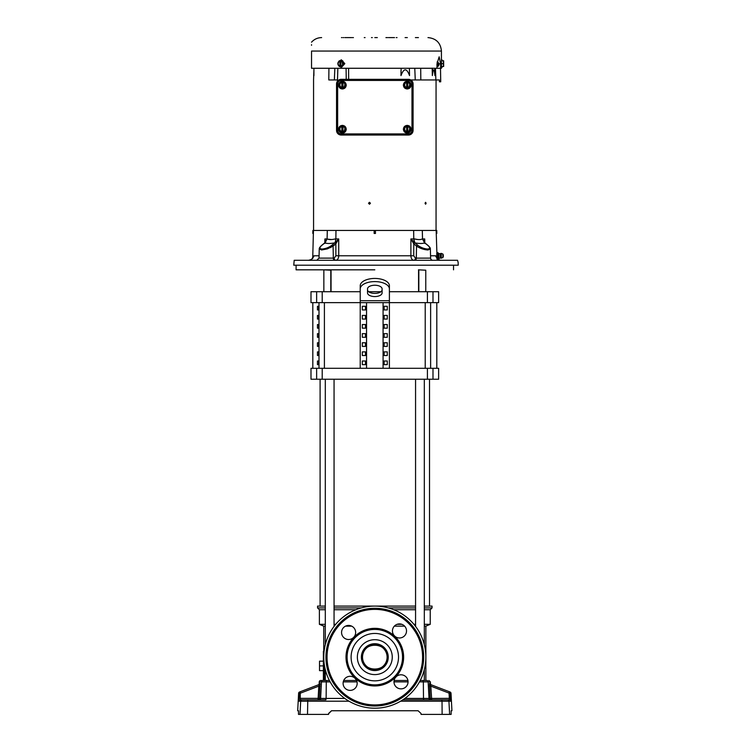 <?xml version="1.0" encoding="UTF-8"?>
<svg xmlns="http://www.w3.org/2000/svg" width="752" height="752" viewBox="0 0 752 752"><rect width="100%" height="100%" fill="white"/><g stroke="black" fill="none" stroke-linecap="round" stroke-linejoin="round"><path stroke-width="1.13" d="M362.52 657.145C361.759 672.984 387.853 673.021 387.101 657.145A12.286 12.286 0 0 0 374.816 644.859A12.286 12.286 0 0 0 362.52 657.145A12.286 12.286 0 0 0 374.816 669.44A12.286 12.286 0 0 0 387.101 657.145C387.863 641.306 361.768 641.268 362.52 657.145M425.867 680.485L425.867 626.153L424.316 626.153M404.642 626.153L394.33 626.153M425.867 626.153L430.238 624.329L424.316 624.329M415.565 624.329L413.92 624.329M401.888 624.329L397.084 624.329M430.238 624.329L430.238 609.74L424.316 609.74M415.565 609.74L393.757 609.74M430.238 609.74L432.062 607.917L424.316 607.917M415.565 607.917L388.333 607.917M432.062 607.917L432.062 606.093L424.316 606.093M415.565 606.093L334.057 606.093M355.865 680.485L343.711 680.485L356.561 680.485L355.865 680.485L355.865 679.263M351.701 626.153L345.516 626.153M325.306 626.153L323.755 626.153L323.755 651.317M324.281 664.439L324.281 680.485L323.388 680.485L323.388 651.317L324.093 651.317M325.306 669.637L325.306 680.485L324.281 680.485M335.702 624.329L334.057 624.329M325.306 624.329L319.384 624.329L323.755 626.153M323.388 670.643L319.525 670.643L319.525 665.896L323.388 665.896M323.388 661.158L319.525 661.158L319.525 665.896M355.865 609.74L334.057 609.74M325.306 609.74L319.384 609.74L319.384 624.329M361.289 607.917L334.057 607.917M325.306 607.917L317.56 607.917L319.384 609.74M325.306 606.093L317.56 606.093L317.56 607.917M317.457 364.645L317.457 360.998L318.707 360.998L318.707 364.645L317.457 364.645M318.707 351.88L318.707 355.527L317.457 355.527L317.457 351.88L318.707 351.88M318.707 342.762L318.707 346.409L317.457 346.409L317.457 342.762L318.707 342.762M318.707 333.644L318.707 337.291L317.457 337.291L317.457 333.644L318.707 333.644M318.707 324.535L318.707 328.173L317.457 328.173L317.457 324.535L318.707 324.535M318.707 315.417L318.707 319.064L317.457 319.064L317.457 315.417L318.707 315.417M318.707 306.299L318.707 309.946L317.457 309.946L317.457 306.299L318.707 306.299M316.63 368.292L310.99 368.292L310.99 379.234L438.632 379.234L438.632 368.292L316.63 368.292L316.63 379.234M316.63 291.71L310.99 291.71L310.99 302.652L316.63 302.652L316.63 291.71L360.227 291.71M374.816 281.596A14.589 7.294 180 0 0 360.227 288.89L360.227 285.732A14.589 7.294 0 0 1 374.816 278.437A14.589 7.294 0 0 1 389.395 285.732L389.395 288.89A14.589 7.294 180 0 0 374.816 281.596M331.049 291.71L331.049 269.846M418.573 291.71L418.573 269.846M382.101 292.913A7.294 3.647 0 0 1 374.816 296.561A7.294 3.647 0 0 1 367.521 292.913L367.521 288.89A7.294 3.647 0 0 1 374.816 285.243A7.294 3.647 0 0 1 382.101 288.89L382.101 292.913M367.521 289.755A7.294 3.647 180 0 0 374.816 293.402A7.294 3.647 180 0 0 382.101 289.755M365.491 364.645L365.491 360.998L362.332 360.998L362.332 364.645L365.491 364.645L362.332 364.645M365.491 355.527L365.491 351.88L362.332 351.88L362.332 355.527L365.491 355.527L362.332 355.527M365.491 346.409L365.491 342.762L362.332 342.762L362.332 346.409L365.491 346.409L362.332 346.409M365.491 337.291L365.491 333.644L362.332 333.644L362.332 337.291L365.491 337.291L362.332 337.291M365.491 328.173L365.491 324.535L362.332 324.535L362.332 328.173L365.491 328.173L362.332 328.173M365.491 319.064L365.491 315.417L362.332 315.417L362.332 319.064L365.491 319.064L362.332 319.064M365.491 309.946L365.491 306.299L362.332 306.299L362.332 309.946L365.491 309.946L362.332 309.946M366.544 302.652L366.544 368.292M360.227 368.292L360.227 302.652L316.63 302.652M383.078 302.652L383.078 368.292M384.131 364.645L387.289 364.645L387.289 360.998L384.131 360.998L384.131 364.645L387.289 364.645M384.131 355.527L387.289 355.527L387.289 351.88L384.131 351.88L384.131 355.527L387.289 355.527M384.131 346.409L387.289 346.409L387.289 342.762L384.131 342.762L384.131 346.409L387.289 346.409M384.131 337.291L387.289 337.291L387.289 333.644L384.131 333.644L384.131 337.291L387.289 337.291M384.131 328.173L387.289 328.173L387.289 324.535L384.131 324.535L384.131 328.173L387.289 328.173M384.131 319.064L387.289 319.064L387.289 315.417L384.131 315.417L384.131 319.064L387.289 319.064M384.131 309.946L387.289 309.946L387.289 306.299L384.131 306.299L384.131 309.946L387.289 309.946M432.992 302.652L432.992 291.71L438.632 291.71L438.632 302.652L389.395 302.652L389.395 368.292M365.491 360.998L362.332 360.998M365.491 351.88L362.332 351.88M365.491 342.762L362.332 342.762M365.491 333.644L362.332 333.644M365.491 324.535L362.332 324.535M365.491 315.417L362.332 315.417M365.491 306.299L362.332 306.299M389.395 288.89L389.395 302.652L360.227 302.652L360.227 288.89M384.131 360.998L387.289 360.998M384.131 351.88L387.289 351.88M384.131 342.762L387.289 342.762M384.131 333.644L387.289 333.644M384.131 324.535L387.289 324.535M384.131 315.417L387.289 315.417M384.131 306.299L387.289 306.299M432.992 291.71L389.395 291.71M380.973 291.71L368.649 291.71M436.809 368.292L436.809 302.652M334.057 379.234L334.057 626.388M325.306 379.234L325.306 644.652M325.306 680.485L329.404 680.485L326.537 680.485L326.283 681.867L326.133 698.429L344.773 698.429M320.108 606.093L320.108 379.234M429.514 606.093L429.514 379.234M424.316 379.234L424.316 644.652M424.316 669.637L424.316 680.485L420.218 680.485L426.704 680.485A1.457 1.448 -90 0 1 428.151 681.867L429.016 698.429L430.229 698.429L429.561 685.871M415.565 379.234L415.565 626.388M411.062 129.222C410.836 131.553 409.558 132.831 407.227 133.057C404.905 132.831 403.627 131.553 403.392 129.222C403.627 126.891 404.905 125.612 407.227 125.387C409.558 125.612 410.836 126.891 411.062 129.222M346.23 129.222C345.995 131.553 344.717 132.831 342.395 133.057C340.064 132.831 338.785 131.553 338.56 129.222C338.785 126.891 340.064 125.612 342.395 125.387C344.717 125.612 345.995 126.891 346.23 129.222M346.23 85.136C345.995 87.467 344.717 88.745 342.395 88.971C340.064 88.745 338.785 87.467 338.56 85.136C338.785 82.805 340.064 81.526 342.395 81.301C344.717 81.526 345.995 82.805 346.23 85.136M411.062 85.136C410.836 87.467 409.558 88.745 407.227 88.971C404.905 88.745 403.627 87.467 403.392 85.136C403.627 82.805 404.905 81.526 407.227 81.301C409.558 81.526 410.836 82.805 411.062 85.136M337.968 62.82L341.22 59.812L344.538 63.647L341.22 67.483L337.968 64.465M341.361 67.473L344.82 63.647L341.361 59.812M441.255 258.312L441.255 253.377L440.249 253.697L440.249 257.992L442.862 257.673L442.862 254.016L441.255 253.377M374.816 269.827L296.091 269.827L374.816 269.827M441.997 63.647C441.997 68.592 441.997 68.592 441.997 63.647C441.997 58.694 441.997 58.694 441.997 63.647L442.9 63.647L443.652 62.2L443.652 60.809L442.9 60.752L443.577 60.752M441.424 63.647C441.424 68.592 441.424 68.592 441.424 63.647C441.424 65.913 441.424 65.913 441.405 63.647C441.424 65.913 441.424 65.913 441.405 63.647C441.424 61.373 441.424 61.373 441.405 63.647C441.424 61.373 441.424 61.373 441.405 63.647C441.424 58.694 441.424 58.694 441.424 63.647M364.25 37.6L365.087 37.6M432.832 260.286A2.218 2.218 0 0 1 430.614 258.124L416.307 258.124A2.218 1.57 -90 0 1 414.737 260.286M457.564 260.286L457.564 260.286C458.372 263.454 458.372 263.454 457.564 260.286L294.192 260.286L294.812 260.286L294.192 260.286L293.759 265.202L458.241 265.202L374.816 265.202M458.147 262.57L458.241 265.202M418.441 37.6L417.886 37.6M374.816 37.6L377.316 37.6M385.926 37.6L387.59 37.6M441.424 65.405L441.424 68.272L440.616 68.272L440.616 63.826L439.159 56.795L436.978 63.826L436.978 68.272L311.535 68.272L311.535 51.051C311.535 38.484 311.535 38.484 311.535 51.051L441.424 51.051C440.644 42.93 436.198 38.446 428.085 37.6L427.982 37.6M368.518 203.256L369.476 202.297L370.435 203.256L369.476 204.224L368.518 203.256M369.542 202.297L368.659 203.256L369.542 204.224M425.04 203.256L425.585 202.297L426.121 203.256L425.585 204.224L425.04 203.256M410.771 79.947L439.45 79.947L439.45 81.799L440.728 81.799L440.493 68.272M328.925 68.272L328.803 79.947C308.602 79.947 308.602 79.947 328.803 79.947L337.488 79.947M436.169 230.46L436.245 233.43L436.809 233.43L436.733 230.46L312.898 230.46L312.813 233.43L313.377 233.43L313.452 230.46M420.697 68.272L420.819 79.947M435.859 79.947L435.474 68.272M434.863 68.272L434.919 75.595C434.064 67.953 433.208 67.953 432.362 75.595L432.174 68.141M414.775 68.272L415.254 79.947M409.379 68.272L409.539 75.595C406.682 67.953 403.833 67.953 400.985 75.595L401.013 70.425M348.59 68.272L348.665 79.947M346.08 68.272L346.24 79.327M337.451 81.197L337.855 68.272M334.847 68.272L334.367 79.947M313.913 69.87L313.556 79.947M313.913 75.595L313.913 68.272M375.408 230.46L375.492 233.43L374.129 233.43L374.214 230.46M413.779 243.845L416.523 246.12L413.779 243.845L413.741 255.783L410.883 255.783L410.912 238.939L413.779 243.845A1.109 0.696 -50.5 0 1 414.907 242.915L413.76 238.939L413.656 230.46M335.965 230.46L335.862 238.939L338.71 238.939L338.748 255.783L335.881 255.783L335.843 243.845L338.71 238.939L335.176 242.548L335.862 238.939M417.745 239.521L413.76 238.779C418.046 239.86 420.96 239.86 422.511 238.779L422.314 230.46M422.511 238.779L424.692 242.868C422.765 243.686 419.484 243.686 414.86 242.868L417.661 245.18C420.65 247.464 423.968 248.752 427.615 249.053C430.351 248.752 430.341 247.464 427.578 245.18L424.692 242.868A1.109 0.686 -50.8 0 1 424.965 242.971L424.965 242.971A1.109 0.686 -50.8 0 1 424.983 242.99L425.012 243.009A1.109 0.667 -51.3 0 1 425.162 243.244M424.965 242.971L424.372 241.589L424.701 238.939L424.833 242.849M436.921 259.055L436.771 253.189L436.846 257.842L436.874 257.24L437.974 257.24L436.874 257.24L436.884 254.261L437.974 254.035L436.874 254.035L436.884 252.578L437.974 252.634L437.974 254.035M413.76 238.779L414.446 242.548L410.912 238.939L413.76 238.939L410.912 238.939M331.688 239.54L327.825 239.183M335.176 242.567L335.881 243.798A1.109 0.677 51.2 0 0 334.762 242.868L335.176 242.567L334.762 242.868C330.137 243.686 326.857 243.686 324.93 242.868L327.101 238.939L327.308 230.46M324.789 242.849L324.92 238.939L324.789 242.849M327.111 238.779C328.68 239.86 331.594 239.86 335.862 238.779M440.616 68.272L436.978 68.272M432.362 75.595L432.409 68.272M401.145 68.272L400.985 75.595M324.46 243.244A1.109 0.667 51.3 0 1 324.61 243.009A1.109 0.686 50.8 0 1 324.93 242.868L322.044 245.18C319.28 247.464 319.271 248.752 322.006 249.053C325.654 248.752 328.972 247.464 331.961 245.18A1.109 0.696 50.4 0 1 333.098 246.12L333.315 258.124L334.208 258.124A2.218 1.57 90 0 0 335.777 260.286C337.563 260.042 338.55 258.538 338.748 255.783L410.883 255.783C411.071 258.547 412.058 260.051 413.844 260.286A2.218 1.57 -90 0 0 415.414 258.124L416.307 258.124L416.523 246.12A1.109 0.696 -50.4 0 1 417.661 245.18L414.907 242.915M430.548 255.783L435.709 255.783L438.106 259.449L440.202 260.211M435.84 256.535L438.031 259.393A1.109 0.761 -59.8 0 0 437.946 259.355M424.701 238.939L424.382 242.548L422.521 238.939L424.701 238.939M414.239 242.379L414.86 242.868A1.109 0.677 128.8 0 0 413.741 243.798M438.294 258.35L437.974 257.654L437.514 259.055M437.974 257.24L437.927 254.261L436.846 253.847M440.249 257.992L437.974 259.055M324.92 238.939L327.101 238.939L325.24 242.548L324.92 238.939L325.259 241.317M309.42 260.211L311.516 259.449L313.913 255.783L319.074 255.783M311.535 45.289L311.535 44.678M413.45 243.441L414.446 242.567M413.741 255.783L415.414 258.124M334.208 258.124L335.881 255.783M334.762 242.868L334.715 242.915A1.109 0.696 50.5 0 1 335.843 243.845L333.098 246.12L327.393 248.874L321.612 249.984L319.252 248.874L319.008 258.124L333.315 258.124A2.218 1.57 90 0 0 334.884 260.286M322.044 245.18A1.109 0.667 -128.7 0 0 321.781 245.274L324.883 242.755L325.249 241.589M325.193 242.567L324.808 243.441M331.961 245.18L334.715 242.915L331.961 245.18M424.814 243.441L424.429 242.567M295.207 260.361L294.192 260.286M438.106 259.449A1.109 0.761 -59.8 0 0 438.031 259.393L439.375 260.004M424.748 242.915A1.109 0.667 -51.3 0 1 425.012 243.009L427.841 245.274A1.109 0.667 128.7 0 0 427.578 245.18M436.884 257.522L437.927 257.428M437.927 252.587L436.884 252.578L438.858 253.509L438.858 258.18M438.294 255.84L438.219 255.191M326.095 248.273L325.014 248.592M308.527 260.361L311.591 259.393L313.781 256.535M397.037 37.6L396.21 37.6M407.321 37.6L406.494 37.6M417.604 37.6L415.377 37.6M428.001 245.528A1.109 0.667 128.7 0 0 427.841 245.274C429.665 246.938 430.511 248.141 430.37 248.874L428.01 249.984C423.94 249.73 420.114 248.433 416.523 246.12M319.252 248.874C319.111 248.141 319.957 246.938 321.781 245.274A1.109 0.667 -128.7 0 0 321.621 245.528M335.843 243.845L330.589 247.577M352.585 37.6L353.412 37.6M341.464 37.6L342.019 37.6M372.306 37.6L371.479 37.6M344.801 37.6L351.193 37.6M351.748 37.6L350.911 37.6M343.128 37.6L343.692 37.6M394.537 37.6L388.427 37.6M405.102 37.6L405.93 37.6M410.225 79.674L408.449 79.327A4.634 4.634 0 0 1 413.083 83.961L412.735 82.184M410.225 134.683L412.735 132.173M336.887 82.184L336.539 83.961A4.634 4.634 0 0 1 341.173 79.327L408.449 79.327A4.634 4.634 0 0 1 413.083 83.961L413.083 130.397A4.634 4.634 0 0 1 408.449 135.031L341.173 135.031A4.634 4.634 0 0 1 336.539 130.397L339.396 134.683M336.539 83.961L337.648 83.961C337.855 81.818 339.03 80.643 341.173 80.436L408.449 80.436C410.592 80.643 411.767 81.818 411.974 83.961L411.974 130.397C411.767 132.54 410.592 133.715 408.449 133.922L341.173 133.922L341.173 135.031A4.634 4.634 0 0 1 336.539 130.397L336.539 83.961A4.634 4.634 0 0 1 341.173 79.327L339.396 79.674M441.997 60.752L442.9 60.752L443.652 62.2L443.652 60.987M441.997 66.533L442.9 66.533L443.652 65.086L442.9 63.647M442.9 66.533L443.652 66.477L443.652 63.685M443.266 256.902L443.266 254.787L442.862 257.673M443.266 254.787L442.862 254.016M339.321 60.752L338.221 62.2L339.913 60.809L339.321 60.752L342.658 60.752L344.106 63.647L342.216 66.533L342.555 65.086L344.106 63.647M443.652 63.61L443.652 61.297M443.652 64.409L443.652 62.2M341.615 60.752L340.872 60.809L343.655 63.647M338.221 62.2L337.874 63.309A3.647 3.647 0 0 0 337.874 63.976L338.221 65.086L338.221 62.2M340.872 60.809L340.91 66.533L339.321 66.533L338.221 65.086L339.913 66.477L339.913 60.809M340.91 66.533L342.216 66.533M342.216 60.752L342.555 65.086L340.872 66.477M409.257 87.401L409.737 83.688L407.781 82.241L407.781 88.022L405.563 88.022L404.726 86.583L404.726 83.688L406.672 82.297L405.563 82.241L408.9 82.241L410.564 85.136L409.276 87.373M344.416 87.401L344.895 83.688L342.95 82.241L342.95 88.022L340.722 88.022L339.885 86.583L339.885 83.688L341.84 82.297L340.722 82.241L344.059 82.241L345.732 85.136L344.435 87.373M344.416 131.497L344.895 127.774L342.95 126.336L342.95 132.117L340.722 132.117L339.885 130.669L339.885 127.774L341.84 126.392L340.722 126.336L344.059 126.336L345.732 129.222L344.435 131.459M409.257 131.497L409.737 127.774L407.781 126.336L407.781 132.117L405.563 132.117L404.726 130.669L404.726 127.774L406.672 126.392L405.563 126.336L408.9 126.336L410.564 129.222L409.276 131.459M340.647 66.533L340.647 60.752M342.893 63.647L342.724 62.585M406.672 82.241L406.672 88.022L403.89 85.136M410.564 85.136L407.781 87.965L408.9 88.022M341.84 82.241L341.84 88.022L339.058 85.136M345.732 85.136L342.95 87.965L344.059 88.022M341.84 126.336L341.84 132.117L339.058 129.222M345.732 129.222L342.95 132.061L344.059 132.117M406.672 126.336L406.672 132.117L403.89 129.222M410.564 129.222L407.781 132.061L408.9 132.117M353.064 637.922L354.117 636.85M355.64 632.263A7.041 7.041 0 0 1 348.815 639.51A7.041 7.041 0 0 1 341.568 632.686A7.041 7.041 0 0 1 348.392 625.438A7.041 7.041 0 0 1 355.64 632.263M357.172 683.136A7.041 7.041 0 0 1 350.347 690.383A7.041 7.041 0 0 1 343.1 683.559A7.041 7.041 0 0 1 349.924 676.311A7.041 7.041 0 0 1 357.172 683.136M408.054 681.613A7.041 7.041 0 0 1 401.23 688.86A7.041 7.041 0 0 1 393.982 682.036A7.041 7.041 0 0 1 400.807 674.788A7.041 7.041 0 0 1 408.054 681.613M394.039 635.402L395.11 636.455M406.522 630.731A7.041 7.041 0 0 1 399.697 637.978A7.041 7.041 0 0 1 392.45 631.154A7.041 7.041 0 0 1 399.274 623.906A7.041 7.041 0 0 1 406.522 630.731M425.839 655.612A51.051 51.051 0 0 0 373.274 606.112A51.051 51.051 0 0 0 323.783 658.677A51.051 51.051 0 0 0 376.348 708.177A51.051 51.051 0 0 0 425.839 655.612M388.239 656.74A13.442 13.442 0 0 0 374.411 643.712A13.442 13.442 0 0 0 361.383 657.549A13.442 13.442 0 0 0 375.21 670.577A13.442 13.442 0 0 0 388.239 656.74A13.442 13.442 0 0 1 375.21 670.577A13.442 13.442 0 0 1 361.383 657.549M402.517 656.317A27.711 27.711 0 0 0 373.979 629.443A27.711 27.711 0 0 0 347.104 657.981A27.711 27.711 0 0 0 375.643 684.846A27.711 27.711 0 0 0 402.517 656.317A27.711 27.711 0 0 1 375.643 684.846A27.711 27.711 0 0 1 347.104 657.981M325.964 658.611A48.861 48.861 0 0 0 376.282 705.987A48.861 48.861 0 0 0 423.658 655.678A48.861 48.861 0 0 0 373.34 608.302A48.861 48.861 0 0 0 325.964 658.611M395.308 677.693L396.558 676.377M355.583 678.896L354.512 677.834M320.719 680.485L322.918 680.485L320.719 680.485A1.457 1.457 0 0 0 319.262 681.867L319.177 683.587A1.457 1.457 0 0 1 318.237 684.865L319.092 684.546A1.457 1.457 69.1 0 0 320.023 683.258L319.177 683.587L320.023 683.258L319.393 698.429L326.133 698.429L325.889 699.811L303.667 699.811M298.572 712.05L298.497 710.753L297.689 710.753L298.61 693.297L299.287 693.034L298.61 693.297A1.457 1.457 0 0 1 299.54 692.009L300.227 691.746L299.54 692.009M451.125 710.753L451.134 714.4L451.125 710.753L451.933 710.753L451.012 693.297L450.335 693.034L451.012 693.297A1.457 1.457 0 0 0 450.081 692.009L449.395 691.746L450.081 692.009M429.599 683.258L430.445 683.587A1.457 1.457 0 0 0 431.385 684.865L430.529 684.546L430.83 686.144L429.58 686.219L429.599 683.258A1.457 1.457 -69.1 0 0 430.529 684.546L449.395 691.746A1.457 1.457 110.9 0 1 450.335 693.034L450.598 701.193L450.608 698.279L449.348 698.354L449.198 699.802M298.497 710.753L298.488 714.4L328.549 714.4L328.624 713.441L331.529 710.753L328.605 713.667M298.995 698.73L299.023 701.193A1.457 1.457 -90 0 1 300.471 699.811L302.135 699.811L300.471 699.811L300.274 698.354L318.143 698.354L318.792 686.144L320.042 686.219M434.947 699.811L449.151 699.811L434.947 699.811M449.395 691.746L449.076 693.109L430.83 686.144L431.676 699.811L430.464 699.811A1.457 1.448 90 0 1 429.016 698.429L423.489 698.429L423.338 681.867L419.484 681.867M451.134 714.4L421.073 714.4L420.998 713.441L418.093 710.753L331.529 710.753M349.003 701.193L300.687 701.193A1.457 1.448 -90 0 1 302.135 699.811L325.889 699.811M404.849 698.429L423.489 698.429L423.733 699.811L402.846 699.811L447.487 699.811A1.457 1.448 -90 0 1 448.935 701.193L449.63 714.4M323.388 680.485L322.918 680.485A1.457 1.448 90 0 0 321.471 681.867L320.606 698.429A1.457 1.448 90 0 1 319.158 699.811L314.674 699.811M429.533 685.1L429.524 684.536M320.098 683.765L320.108 684.442M322.918 680.485L326.537 680.485M394.104 680.485L407.922 680.485M298.488 714.4L298.544 713.178M298.553 713.075L298.563 712.558M298.967 699.407L298.986 698.852M300.227 691.746L319.092 684.546L300.227 691.746L300.274 698.354L299.014 698.279L299.287 693.034A1.457 1.457 -110.9 0 1 300.227 691.746M442.12 714.4L442.026 701.193L450.598 701.193A1.457 1.457 -90 0 0 449.151 699.811M318.98 685.589L319.149 684.555M318.998 368.292L318.998 302.652M324.403 368.292L324.403 302.652M432.992 368.292L432.992 379.234M427.409 368.292L427.409 379.234M322.213 368.292L322.213 379.234M322.213 302.652L322.213 291.71M427.409 302.652L427.409 291.71M389.395 300.697L360.227 300.697M430.623 302.652L430.623 368.292M425.218 368.292L425.218 302.652M436.978 66.759L438.313 66.204A1.824 0.47 -90 0 1 437.786 64.39A1.824 0.47 -90 0 1 438.313 62.576L437.053 62.04M440.616 63.826L438.961 63.826M436.874 257.654L437.974 257.654M436.884 254.167L437.927 254.167M322.006 249.053A1.109 0.79 90 0 0 321.612 249.984L321.63 249.034M427.615 249.053A1.109 0.79 90 0 1 428.01 249.984M411.974 130.397L413.083 130.397A4.634 4.634 0 0 1 408.449 135.031L408.449 133.922M341.173 80.436L341.173 79.327M408.449 80.436L408.449 79.327M411.974 83.961L413.083 83.961M341.173 133.922C339.03 133.715 337.855 132.54 337.648 130.397L336.539 130.397M337.648 130.397L337.648 83.961M438.313 62.576L438.989 64.39C438.754 65.838 438.548 65.838 438.341 64.39C438.548 62.933 438.754 62.933 438.971 64.39L438.313 66.204M392.253 656.618A17.446 17.446 0 0 0 374.289 639.708A17.446 17.446 0 0 0 357.369 657.671A17.446 17.446 0 0 0 375.333 674.591A17.446 17.446 0 0 0 392.253 656.618M398.504 656.43A23.707 23.707 0 0 0 374.101 633.457A23.707 23.707 0 0 0 351.118 657.859A23.707 23.707 0 0 0 375.521 680.842A23.707 23.707 0 0 0 398.504 656.43M346.014 658.009A28.811 28.811 0 0 0 375.68 685.946A28.811 28.811 0 0 0 403.608 656.28A28.811 28.811 0 0 0 373.941 628.352A28.811 28.811 0 0 0 346.014 658.009M327.064 658.583A47.771 47.771 0 0 0 376.244 704.897A47.771 47.771 0 0 0 422.558 655.716A47.771 47.771 0 0 0 373.377 609.393A47.771 47.771 0 0 0 327.064 658.583M330.137 681.867L319.262 681.867M299.023 701.193L300.687 701.193L299.992 714.4M450.486 695.948L450.457 695.365M307.794 699.811L307.502 714.4M441.828 699.811L442.026 701.193L400.619 701.193M430.445 683.587L430.36 681.867L423.338 681.867L423.085 680.485M408.054 681.867L393.973 681.867M357.012 681.867L343.26 681.867M431.676 699.811A1.457 1.457 90 0 1 430.229 698.429L449.348 698.354L449.076 693.109L450.335 693.034M318.792 686.144L300.546 693.109L299.287 693.034M317.946 699.811A1.457 1.457 90 0 0 319.393 698.429L318.143 698.354L317.946 699.811M425.773 291.71L425.773 270.203L418.45 269.827M330.795 291.71L330.795 270.203L323.482 269.827M312.813 368.292L312.813 302.652M453.531 269.827L453.531 265.202M441.997 67.483L441.424 67.483M441.424 51.051L441.424 61.88M436.057 230.46L436.057 79.947M313.565 230.46L313.565 79.947M436.254 233.43L436.884 252.578M313.368 233.43L312.719 258.509M310.219 260.013L308.536 260.286M311.535 42.187C314.233 39.217 317.588 37.685 321.602 37.6L321.64 37.6M430.37 248.874L430.614 258.124M457.78 261.057L458.175 262.664M319.008 258.124L316.789 260.286M440.249 253.697L438.858 253.509M441.997 59.812L441.424 59.812M296.091 269.827L296.091 265.202M438.707 64.719A0.874 0.874 0 0 0 438.707 64.052M443.266 256.235A0.874 0.874 0 0 0 443.266 255.454M430.36 681.867L428.903 680.485M418.826 291.71L418.826 270.203M323.849 291.71L323.849 270.203"/></g></svg>
